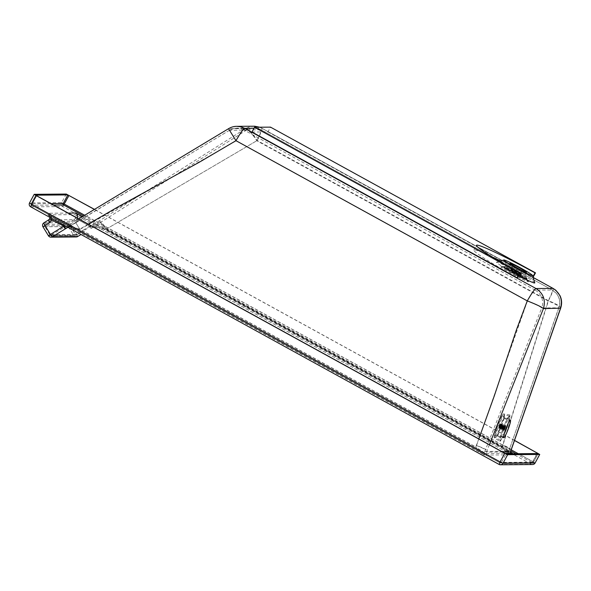 <?xml version="1.0" encoding="UTF-8"?>
<svg xmlns="http://www.w3.org/2000/svg" width="591" height="591" viewBox="0 0 591 591"><rect width="100%" height="100%" fill="white"/><g stroke="black" fill="none" stroke-linecap="round" stroke-linejoin="round"><path stroke-width="0.44" stroke-dasharray="2.96 2.22" d="M509.043 266.386A9.426 0.591 28.4 0 0 518.144 271.72A9.426 0.591 28.4 0 0 525.118 274.83A9.426 0.591 28.4 0 0 525.111 274.763A9.426 0.591 28.4 0 0 517.11 269.821A9.426 0.591 28.4 0 0 508.592 265.832A9.426 0.591 28.4 0 0 508.533 265.861A9.426 0.591 28.4 0 0 509.043 266.386M77.731 236.518L76.49 234.228L89.795 226.124L90.357 225.998L91.753 227.978L246.506 130.138L250.843 128.373L254.219 128.018L260.882 129.791L552.171 289.989L535.158 290.129A14.502 14.376 89.7 0 1 541.733 307.963C540.277 306.566 535.498 304.284 527.386 301.107L475.858 447.424C478.37 451.014 481.281 453.556 484.59 455.04C484.118 454.907 484.162 453.777 484.716 451.657L541.733 307.963L558.754 307.83L508.681 451.472C509.176 453.578 510.136 454.701 511.57 454.826L484.59 455.04L73.136 228.761A16.696 10.919 -64.3 0 0 72.989 228.673L71.134 227.313L69.509 227.01L67.108 227.661M260.882 129.791L552.282 290.018A14.502 1.647 -61.2 0 0 552.171 289.989A14.502 14.383 89.4 0 1 558.754 307.83C559.514 306.411 555.968 304.114 548.116 300.945L502.069 446.959L504.758 450.379L511.57 454.826L100.138 228.547L106.144 229.212L256.812 140.732C260.254 133.958 261.614 130.308 260.882 129.791L243.869 129.924L535.158 290.129A14.502 1.625 118.8 0 0 527.386 301.107L236.082 140.894C239.968 134.12 242.561 130.463 243.869 129.924L236.865 128.151L233.822 128.506L229.493 130.279L75.774 222.755L79.903 229.419L73.166 228.761A9.064 8.991 89.5 0 0 72.989 228.673A2.903 1.913 -59.8 0 1 72.922 228.643L69.731 227.003L65.616 226.035M502.638 445.341C507.588 447.335 509.811 448.768 509.294 449.648L558.968 307.556C560.209 303.744 560.039 300.11 558.458 296.645L556.788 293.882L552.282 290.018A14.502 1.647 -61.2 0 1 548.116 300.945L256.812 140.732C252.15 133.618 248.715 130.086 246.506 130.138L229.493 130.279L236.082 140.894L79.903 229.419L475.829 447.173M534.759 282.823A21.749 1.367 28.4 0 0 516.268 271.372A21.749 1.367 28.4 0 0 496.566 262.175A21.749 1.367 28.4 0 0 518.558 275.687M508.253 423.208A9.426 1.138 110.8 0 0 508.711 419.462A9.426 1.138 110.8 0 0 507.676 420.533A9.426 1.138 110.8 0 0 503.443 430.263A9.426 1.138 110.8 0 0 502.032 437.089A9.426 1.138 110.8 0 0 504.167 433.979M67.669 227.424L229.493 130.279M99.702 222.585C101.135 222.637 103.285 224.846 106.144 229.212L502.069 446.959M75.33 218.375L74.185 219.645L75.966 222.297L78.226 219.756L75.33 218.375C75.884 216.254 75.722 214.998 74.843 214.614C76.97 215.597 78.093 217.311 78.226 219.756L89.795 226.124L91.021 228.422L91.76 227.971C96.732 226.745 99.465 226.907 99.975 228.451A9.064 8.991 89.5 0 1 100.145 228.547L99.975 228.451A2.903 1.374 -64.7 0 1 99.931 228.422C98.815 227.158 95.624 226.353 90.357 225.998M91.021 228.422L91.753 227.978C94.819 226.619 97.323 226.656 99.258 228.096L99.938 228.444M489.385 444.713L486.489 452.1L485.447 453.445L475.807 447.092L476.346 445.333C482.433 447.712 486.024 449.433 487.117 450.482M48.654 219.882L74.185 219.645L69.332 222.608A2.903 2.874 -90.5 0 0 68.379 226.589L42.988 226.796L48.469 235.772L73.764 235.565L76.49 234.228L71.112 225.252L68.379 226.589L73.764 235.565A2.903 2.874 -90.5 0 0 76.239 236.954M66.273 194.055L61.627 202.647L29.58 202.905A2.903 2.874 -90.5 0 0 30.725 206.835L62.779 206.577L64.53 204.028L61.627 202.647A2.903 2.874 -90.5 0 0 62.779 206.577L531.161 464.186L532.912 461.637L535.084 462.989M499.077 464.423L531.161 464.186A2.903 2.874 -90.5 0 0 532.565 464.541M49.762 218.655L49.799 218.581C49.999 216.461 49.334 215.213 47.812 214.836L49.43 216.143L49.932 217.407M509.427 449.485C508.223 451.546 508.711 453.201 510.897 454.457L74.843 214.614L47.812 214.836L73.136 228.761A26.809 24.12 -68.3 0 0 72.922 228.643M51.786 218.426L50.457 216.668L48.152 215.013L72.346 228.325L69.25 227.151L67.958 227.321M478.828 438.914L476.346 445.333M514.562 440.391L94.471 209.354M88.281 224.115L79.792 229.197L74.023 227.173L485.447 453.445L504.973 453.29M42.988 226.796A2.903 2.874 -90.5 0 1 43.948 222.807L69.332 222.608L71.112 225.252L75.966 222.297M228.547 128.69L74.835 221.204L79.792 229.197L475.718 446.951M64.7 226.9L65.852 226.264L73.779 227.04A15.588 11.946 114.7 0 1 74.001 227.173L48.964 213.395C51.343 214.932 52.119 216.919 51.291 219.335L49.496 221.396L44.739 224.358L44.391 225.851L49.866 234.826L50.796 235.344L65.852 226.264M90.512 226.693L77.111 219.128L75.271 221.189L70.418 224.152L70.041 225.644L75.426 234.62L76.911 234.982L245.568 128.594L249.978 126.718L253.871 126.208M50.996 203.614L31.153 203.769L31.958 204.294L31.574 205.247L499.971 462.849A1.086 1.079 -90.5 0 0 500.496 462.982L500.496 462.982A1.086 1.079 -90.5 0 0 501.434 462.413L506.081 453.822M36.605 195.702L31.958 204.294L500.348 461.896L499.964 462.849L532.026 462.59L532.683 461.637L533.496 462.155L538.135 453.563L533.496 462.155L501.434 462.413L500.348 461.896L504.995 453.304M53.641 205.07L31.582 205.247A1.086 1.086 0 0 1 31.146 203.777L35.792 195.193L31.146 203.777A1.086 1.079 -90.5 0 0 31.582 205.247L499.964 462.849A1.086 1.086 0 0 0 500.496 462.982L532.55 462.723A1.086 1.079 -90.5 0 0 533.488 462.162A1.086 1.086 0 0 1 532.55 462.723A1.086 1.079 -90.5 0 1 532.026 462.59L515.936 453.74M90.674 226.589C94.154 224.816 97.515 224.89 100.766 226.826A15.588 13.866 -53.7 0 1 101.031 226.959L106.498 228.983L257.166 140.51C261.074 132.812 262.603 128.705 261.747 128.195L533.148 277.467M514.525 440.502L94.361 209.421M259.604 127.213L261.739 128.195L254.041 128.262M236.762 126.341L232.189 127.072L228.554 128.727L245.568 128.594C248.072 128.557 251.936 132.524 257.166 140.51L548.47 300.716L502.424 446.737L511.762 452.869L101.017 226.959L511.658 452.802M259.656 127.213L261.747 128.195M553.154 288.43C553.708 289.405 552.142 293.498 548.47 300.716C557.306 304.291 561.295 306.869 560.438 308.465M98.763 221.034C100.485 221.1 103.063 223.753 106.498 228.983L502.424 446.737M100.596 226.745L100.766 226.826A10.874 10.786 89.5 0 1 101.009 226.959L100.588 226.745M77.111 219.128L77.451 218.16M510.979 450.29C511.555 449.219 508.895 447.498 502.993 445.119M476.457 445.555C481.562 447.55 484.554 448.975 485.44 449.847M252.002 132.029L267.93 131.904L270.515 127.131M500.614 260.971A58.007 3.642 28.4 0 1 532.432 277.63L532.927 276.714M492.192 256.908A58.007 3.642 28.4 0 0 473.908 250.104A58.007 3.642 28.4 0 0 517.435 277.755M532.432 277.63L533.089 277.268M267.93 131.904L532.897 277.63M514.562 273.072A6.169 0.384 28.4 0 0 520.782 275.997A6.169 0.384 28.4 0 0 515.544 272.724A6.169 0.384 28.4 0 0 509.937 270.131A6.169 0.384 28.4 0 0 514.562 273.072M520.398 275.857L515.522 272.761L510.247 270.323L520.398 275.857M520.87 274.978L516.142 271.963L510.72 269.444L520.87 274.978M521.099 274.556L510.949 269.023L516.224 271.461L521.099 274.556M521.365 274.069L516.682 271.077L511.222 268.521L521.365 274.069M511.621 268.299L521.41 273.618L516.32 271.284L511.621 268.299M521.092 273.507L511.828 268.454L521.092 273.507M519.947 275.635L510.683 270.582L519.947 275.635M511.533 271.055L519.142 275.207L511.533 271.055M512.7 268.89L520.316 273.042L512.7 268.89M513.439 269.274L519.629 272.673L513.062 269.09L513.439 269.274L512.257 271.454L514.126 272.288L514.621 271.372L517.775 273.108L517.28 274.025L518.447 274.859L516.482 274.032A116.722 13.187 -61.2 0 1 516.445 274.025L513.284 272.288A116.722 13.187 118.8 0 0 513.328 272.296L512.161 271.461L513.35 269.274L512.168 271.461M516.482 274.032L516.977 273.116L513.823 271.38L513.328 272.296M512.257 271.454L511.887 271.262L513.062 269.09M517.28 274.025A116.722 13.187 118.8 0 0 517.332 274.017L514.177 272.281A116.722 13.187 -61.2 0 1 514.126 272.288M517.775 273.108L514.665 271.372L514.177 272.281M517.819 273.108L517.332 274.017M516.977 273.116L516.445 274.025M516.933 273.116L513.823 271.38M513.771 271.38L513.284 272.288M502.771 437.532C505.807 431.297 508.134 425.062 509.76 418.827L509.915 414.956L507.181 418.834C504.145 425.069 501.818 431.304 500.193 437.532L500.038 441.411L502.771 437.532L497.341 435.36L495.184 437.983L494.482 437.865L494.49 436.808L497.659 426.03L502.091 416.123L503.2 414.343L504.086 414.084L504.515 414.971L504.256 416.862L497.341 435.36L497.068 435.028C494.682 438.781 493.854 438.781 494.578 435.028L497.459 425.941L501.331 416.95L507.181 418.834M500.562 436.815C502.062 431.061 504.212 425.306 507.012 419.551L509.605 415.983L509.39 419.551C507.891 425.306 505.741 431.061 502.941 436.815L500.341 440.376L500.562 436.815L495.768 434.887L498.494 426.303L502.151 417.8L504.249 415.104L504.5 417.8L498.117 434.88L495.657 437.451L495.768 434.887M501.331 416.95C503.451 413.094 504.278 413.094 503.82 416.95L497.068 435.028M499.122 426.089L499.794 426.089L499.122 426.089M498.634 428.29L500.296 423.88L498.634 428.29L500.119 428.852L501.774 424.449L500.104 428.852M501.427 426.702L501.936 424.279L500.149 429.162L501.427 426.702M503.724 430.514L505.571 425.594L503.724 430.514L500.149 429.162M504.182 430.3L505.807 426.089L503.746 430.507M504.433 429.738L505.645 426.421L504.3 429.989L498.893 427.633L504.426 429.746M499.003 427.463L500.097 424.264L498.708 427.795L504.359 429.738L498.752 427.84L499.166 427.175L504.721 429.288M504.352 429.598L498.811 427.492L504.352 429.583M504.374 429.288L498.826 427.175L504.374 429.288M505.231 427.079L499.698 424.973L505.246 427.057M505.401 426.783L499.86 424.678L505.408 426.768M505.519 426.628L499.986 424.523L505.527 426.621M500.097 424.308L505.645 426.421L500.075 424.308M505.593 426.621L500.045 424.537L505.593 426.628M505.601 426.768L500.06 424.663L505.601 426.783M500.119 424.597L505.66 426.709L500.112 424.597M505.549 427.057L500.03 424.973L505.541 427.079M504.33 429.945L498.774 427.84L504.308 429.945M504.293 429.657L498.738 427.552L504.286 429.664M498.863 427.204L504.404 429.31M498.967 426.783L498.878 427.182L504.411 429.288M498.974 426.813L504.515 428.911M504.862 427.921L499.321 425.815L499.136 426.325L498.981 426.791L504.522 428.881M499.129 426.34L504.662 428.445M499.136 426.31L504.677 428.416M499.846 424.685L499.321 425.838L504.847 427.95M499.506 425.38L505.046 427.478M499.521 425.35L505.054 427.448M499.883 425.365L505.431 427.478M499.905 425.35L505.445 427.448M499.727 425.83L500.045 424.537M499.75 425.815L505.29 427.921M499.181 427.182L499.742 425.838L505.275 427.95M499.565 426.31L505.106 428.416M499.558 426.34L505.091 428.445M499.373 426.783L504.906 428.881M499.358 426.813L504.899 428.911M499.166 427.204L504.707 429.31M498.893 427.633L504.551 429.583M499.011 427.492L504.544 429.598M498.878 427.182L498.9 427.618M508.725 451.265L484.805 451.458M502.572 451.967L486.489 452.1M69.177 195.436L64.53 204.028L532.912 461.637L537.559 453.038M34.226 194.306L29.58 202.905M83.553 215.944L510.838 450.94M82.334 216.675L101.031 226.959M68.224 213.085L48.669 213.24M51.351 235.188L76.911 234.982M64.855 226.796L51.291 219.335M75.426 234.62L49.866 234.826M70.418 224.152L44.739 224.358M75.271 221.189L49.496 221.396M537.042 453.578L532.683 461.637L518.292 453.725M511.23 449.84L84.69 215.25M70.041 225.644L44.391 225.851M501.951 267.583A15.543 0.975 -151.6 0 1 501.212 266.667A15.543 0.975 -151.6 0 1 513.232 272.163A15.543 0.975 -151.6 0 1 527.63 280.629A15.543 0.975 -151.6 0 1 528.45 281.39A15.543 0.975 -151.6 0 1 517.568 276.684A15.543 0.975 -151.6 0 1 501.951 267.583M527.77 280.777A15.75 0.99 -151.6 0 1 512.404 274.002A15.75 0.99 -151.6 0 1 504.108 267.716A15.75 0.99 -151.6 0 1 527.77 280.777M526.891 278.989A13.054 0.82 28.4 0 0 527.009 278.952A13.054 0.82 28.4 0 0 516.549 272.362A13.054 0.82 28.4 0 0 504.16 266.497A13.054 0.82 28.4 0 0 504.049 266.534A13.054 0.82 28.4 0 0 514.488 273.108A13.054 0.82 28.4 0 0 526.891 278.989M526.625 279.491A13.054 0.82 28.4 0 0 526.744 279.447A13.054 0.82 28.4 0 0 516.298 272.872A13.054 0.82 28.4 0 0 503.901 266.992A13.054 0.82 28.4 0 0 503.783 267.036A13.054 0.82 28.4 0 0 513.572 273.256A13.054 0.82 28.4 0 0 526.625 279.491M513.446 273.567A12.729 0.798 28.4 0 0 523.995 278.9L523.995 278.9A12.729 0.798 28.4 0 0 522.836 277.068A12.729 0.798 28.4 0 0 507.913 269.001A12.729 0.798 28.4 0 0 505.741 269.031L505.741 269.031A12.729 0.798 28.4 0 0 513.446 273.567M504.418 266.43L504.426 266.43A12.847 0.805 28.4 0 1 517.28 272.569A12.847 0.805 28.4 0 1 526.803 278.738A12.847 0.805 -151.6 0 1 524.697 278.014A12.847 0.805 -151.6 0 1 506.095 267.959A12.847 0.805 -151.6 0 1 504.418 266.43M509.76 418.827L503.82 416.95M500.193 437.532L494.578 435.042L497.659 426.03M507.012 419.551L502.151 417.8M509.39 419.551L504.5 417.8M502.941 436.815L498.117 434.88M494.578 435.028L494.578 435.042C494.061 437.111 494.069 438.094 494.601 438.005L499.949 441.388M504.278 429.886L498.723 427.773M498.723 427.729L504.271 429.834M498.76 427.456L504.308 429.561M498.863 427.042L504.411 429.155M504.515 428.807L498.967 426.695M499.018 426.539L504.566 428.652M504.699 428.268L499.151 426.155M499.21 425.993L504.766 428.098M504.913 427.714L499.365 425.609M499.432 425.454L504.98 427.559M505.135 427.212L499.587 425.106M499.646 424.973L505.202 427.079M505.342 426.805L499.787 424.693M499.846 424.597L505.394 426.709L499.838 424.597M505.504 426.532L499.956 424.419M500.001 424.368L505.549 426.48M505.674 426.48L500.126 424.368M500.126 424.419L505.682 426.532M500.089 424.693L505.645 426.805M499.993 425.106L505.541 427.212M505.438 427.559L499.883 425.454M499.831 425.609L505.386 427.714M505.253 428.098L499.698 425.993M499.639 426.155L505.187 428.261M505.039 428.652L499.484 426.539M499.417 426.695L504.973 428.807M504.817 429.155L499.269 427.042M499.203 427.175L504.751 429.288M504.611 429.561L499.063 427.456M499.011 427.552L504.559 429.657L499.011 427.552M504.448 429.834L498.893 427.729M498.856 427.773L504.404 429.886M525.118 274.83L526.492 272.281M508.533 265.861L509.915 263.313M253.886 128.018L236.865 128.151M499.491 261.303L496.566 262.175M229.485 130.242C234.368 127.937 232.788 128.683 236.777 128.158M260.986 129.813C258.23 128.454 255.896 127.855 253.967 128.018M502.032 437.089L503.709 437.724M508.711 419.462L510.395 420.098M75.774 222.755L67.064 227.69M78.721 218.862L74.835 221.204M73.557 226.914L48.964 213.395M76.357 235.144L50.796 235.344M261.865 128.225L533.134 277.423M508.592 265.832L501.212 266.667L514.709 273.012L528.45 281.39L525.111 274.763M473.908 250.104L476.486 245.331M526.744 279.447L527.009 278.952L524.845 277.009L508.112 267.856L504.315 266.401L503.783 267.036C503 266.837 503.658 267.509 505.741 269.031A117.823 117.823 0 0 0 523.995 278.9C526.418 279.809 527.327 279.994 526.744 279.447M524.697 278.014L506.095 267.959A116.737 116.737 0 0 0 524.697 278.014M520.922 274.963L520.449 275.96C522.769 276.743 506.915 268.403 510.144 270.39L510.72 269.444M520.782 275.997C520.841 276.174 521.365 276.876 514.488 273.241C507.913 269.444 510.417 270.56 509.937 270.131M510.949 269.045L510.735 269.43M521.41 273.618L520.93 274.941M510.949 269.023L511.577 268.307M519.991 275.62L521.144 273.493M510.683 270.582L511.828 268.454M511.496 271.062L519.149 275.192M519.984 275.628C519.563 275.65 520.641 276.514 515.123 273.663C511.37 271.55 509.885 270.53 510.676 270.597M512.663 268.905L511.488 271.07M520.316 273.042L519.142 275.207M519.629 272.673L518.447 274.859M509.989 414.971L503.835 413.988C503.554 413.545 502.719 414.527 501.338 416.943L497.459 425.941M509.605 415.983L504.249 415.104M500.341 440.376L495.657 437.451M500.296 423.88L501.774 424.449M502.018 424.249L505.571 425.594M505.807 426.089L505.601 425.631M498.752 427.877L504.3 429.989M498.708 427.795L504.263 429.908M499.993 424.353L505.549 426.458M500.097 424.264L505.652 426.377M500.141 424.353L505.697 426.458M498.856 427.795L504.404 429.908"/><path stroke-width="0.89" d="M510.417 263.845A9.426 0.591 28.4 0 0 519.519 269.171A9.426 0.591 28.4 0 0 526.492 272.281A9.426 0.591 28.4 0 0 518.484 267.28A9.426 0.591 28.4 0 0 509.915 263.313A9.426 0.591 28.4 0 0 510.417 263.845M532.41 275.613A16.312 1.027 28.4 0 0 532.557 275.487A16.312 1.027 28.4 0 0 518.691 266.896A16.312 1.027 28.4 0 0 503.909 259.996A16.312 1.027 28.4 0 0 516.453 268.011A16.312 1.027 28.4 0 0 532.41 275.613M518.558 275.687A21.749 1.367 28.4 0 0 534.56 282.986A21.749 1.367 28.4 0 0 534.759 282.823L532.557 275.487M504.167 433.979A9.426 1.138 110.8 0 0 508.253 423.208M509.353 421.176A9.426 1.138 110.8 0 0 505.128 430.905A9.426 1.138 110.8 0 0 503.709 437.724A9.426 1.138 110.8 0 0 508.12 429.317A9.426 1.138 110.8 0 0 510.395 420.098A9.426 1.138 110.8 0 0 509.353 421.176M67.108 227.661L66.199 228.17A2.903 0.82 -122.3 0 1 64.057 226.205L51.942 219.97L51.786 218.426M67.669 227.424L52.422 236.732L77.731 236.518M533.148 277.467L553.036 288.401L536.015 288.541C543.388 293.387 545.855 300.073 543.417 308.605L489.385 444.713M533.134 277.423L553.036 288.401C560.408 293.247 562.876 299.94 560.438 308.465L510.41 451.908L512.434 453.231L504.973 453.29M36.376 195.702L34.197 194.321L29.55 202.912L31.729 204.294L30.702 206.835L499.114 464.445A2.903 2.903 0 0 0 500.511 464.792L500.511 464.792A2.903 2.874 -90.5 0 0 503.015 463.285L500.112 461.896L504.758 453.304L36.376 195.702L31.729 204.294L500.112 461.896L499.092 464.437A2.903 2.874 -90.5 0 0 500.511 464.792L532.565 464.541A2.903 2.874 -90.5 0 0 535.062 463.026L503.015 463.285L507.662 454.693L539.709 454.435L535.084 462.989M29.58 202.905L29.55 202.912A2.903 2.903 0 0 0 30.702 206.835L499.077 464.423M48.654 219.882L43.948 222.807A2.903 0.495 58.2 0 0 43.911 222.822L48.676 219.859A2.903 0.495 58.2 0 1 48.706 219.852L49.799 218.581L51.942 219.97L49.74 222.504A2.903 0.495 58.2 0 1 48.676 219.859L49.762 218.611L49.932 217.407M65.616 226.035L64.057 226.205M553.154 288.43L555.843 290.277L560.002 295.663C561.871 299.622 562.1 303.789 560.674 308.162L543.417 308.605C541.777 307.025 536.399 304.454 527.275 300.885L516.527 329.593L494.335 395.778L478.828 438.914M539.709 454.435L514.562 440.391M94.471 209.354L66.273 194.055L34.197 194.321M228.554 128.727L235.972 140.68C240.345 133.041 243.263 128.927 244.726 128.336L536.015 288.541C534.552 289.162 531.634 293.276 527.275 300.885L235.972 140.68L199.322 162.215L117.446 207.197L88.281 224.115M84.69 215.25L63.207 203.511A1.086 1.079 -90.5 0 0 63.636 204.988L53.641 205.07M94.361 209.421L67.854 194.919L35.8 195.178L36.605 195.702L504.995 453.304L506.081 453.822L538.135 453.563L514.525 440.502M42.988 226.796L49.74 222.504M76.239 236.954A2.903 2.903 0 0 0 77.724 236.533A2.903 2.874 -90.5 0 1 76.239 236.954L50.944 237.161A2.903 2.903 0 0 1 48.447 235.772L50.449 234.442L44.975 225.466A2.903 0.495 58.2 0 1 43.911 222.822L43.911 222.822A2.903 2.903 0 0 0 42.966 226.796L48.447 235.772A2.903 2.874 -90.5 0 0 52.422 236.732A2.903 0.495 -121.8 0 1 50.449 234.442L63.503 226.331A2.903 0.495 -121.8 0 0 65.475 228.628M236.888 126.341L254.662 126.215L259.604 127.213M68.94 195.436L63.636 204.988L83.553 215.944M78.721 218.862L228.547 128.69C231.192 127.095 233.933 126.311 236.762 126.341L240.943 126.836L244.726 128.336L254.041 128.262M77.451 218.16C77.886 215.937 77.31 214.223 75.7 213.026L82.334 216.675M510.979 450.29L511.141 450.083C510.321 451.694 510.528 452.625 511.769 452.869L511.658 452.802M504.758 453.304L507.662 454.693M511.141 450.083L560.674 308.162M254.581 127.257L519.548 272.983L516.97 277.755L252.002 132.029L254.581 127.257L270.515 127.131L535.483 272.857L533.089 277.268M516.97 277.755L517.435 277.755L520.014 272.976L519.548 272.983M532.927 276.714L535.01 272.857A58.007 3.642 28.4 0 0 476.486 245.331A58.007 3.642 28.4 0 0 520.014 272.976M500.614 260.971A58.007 3.642 28.4 0 0 492.192 256.908M535.01 272.857L535.483 272.857M77.717 236.533L81.026 234.509L77.724 236.533M510.41 451.908L502.572 451.967M510.838 450.94L515.936 453.74M75.7 213.026L68.224 213.085M67.854 194.919L63.207 203.511L50.996 203.614M518.292 453.725L511.23 449.84M537.042 453.578L537.33 453.046M503.909 259.996L499.491 261.303M532.565 464.541A2.903 2.903 0 0 0 535.091 463.019L539.738 454.427M253.967 126.208L259.656 127.213M67.958 227.321L67.064 227.69"/></g></svg>
